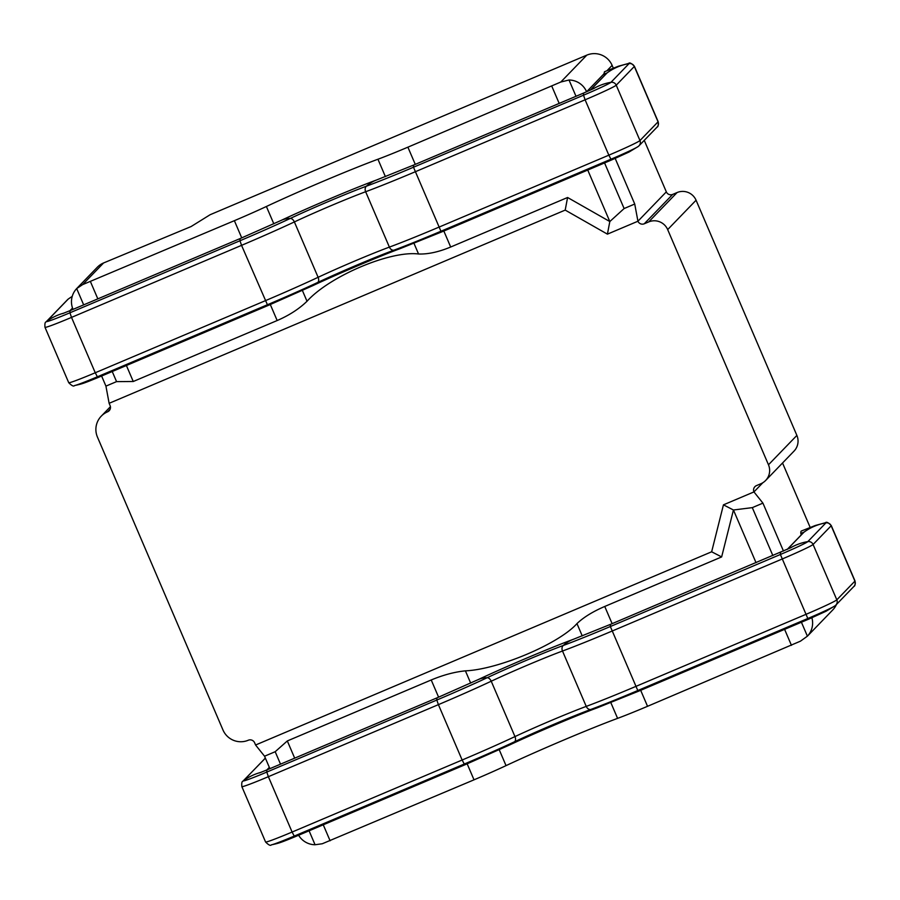 <?xml version="1.0" encoding="UTF-8"?>
<svg xmlns="http://www.w3.org/2000/svg" width="900" height="900" viewBox="0 0 900 900"><rect width="100%" height="100%" fill="white"/><g stroke="black" fill="none" stroke-linecap="round" stroke-linejoin="round"><path stroke-width="1.35" d="M443.835 231.03L450.686 247.016L567.585 197.494L565.2 210.094L109.125 403.312L105.93 386.123L116.561 381.623L133.256 381.499L277.166 320.535L270.315 304.537M450.686 247.016C438.694 252 427.984 254.329 418.556 254.002L413.978 243.315M302.389 290.464L307.012 301.264C329.771 276.086 390.454 250.369 418.556 254.002M307.012 301.264C299.07 308.947 289.125 315.371 277.166 320.535M768.476 464.794L796.883 435.42L696.071 200.227L667.676 229.601L768.476 464.794A14.501 14.411 -136 0 1 760.905 483.728L756.472 485.606A4.837 4.804 44 0 0 753.952 491.918L723.442 504.844L711.653 551.79L255.578 745.009L254.632 742.793A4.837 4.804 44 0 0 248.299 740.227A19.328 19.215 -136 0 1 222.975 729.979L97.448 437.096A19.328 19.215 -136 0 1 107.55 411.84A4.837 4.804 44 0 0 110.081 405.529L109.125 403.312M667.676 229.601A14.501 14.411 -136 0 0 648.686 221.917L644.254 223.785A4.837 4.804 44 0 1 637.931 221.231L666.326 191.857L644.254 140.355M565.2 210.094L607.421 234.146L637.931 221.231L634.736 204.03L615.184 158.411M105.93 386.123L101.61 376.02M73.035 309.364L73.035 309.353A19.328 19.215 -136 0 1 76.68 288.574L83.666 304.864M576 96.278L569.014 79.999L560.801 82.024L407.891 147.172L415.271 164.374M103.579 262.957L82.642 284.614L76.68 288.574L97.29 267.266A19.328 19.215 44 0 1 103.579 262.957L191.104 226.541L210.161 214.706L586.811 55.136A19.328 19.215 44 0 1 612.124 65.385L607.016 70.672M82.642 284.614L234.371 220.68A48.319 2.025 -23.2 0 0 266.389 206.494A86.985 3.645 156.8 0 1 377.944 159.232A48.319 2.025 -23.2 0 0 407.891 147.172M810.158 527.423L782.539 462.994M756.034 562.702L733.444 509.996L752.299 507.634L762.93 503.134L753.952 491.918L762.829 482.738M762.93 503.134L783.472 551.059M309.082 830.801L315.056 844.751L322.29 843.75L474.019 779.827L467.168 763.83M801.416 622.226L807.401 636.176L800.449 641.171L647.539 706.309A48.319 2.025 156.8 0 1 617.591 718.369L610.83 702.607M499.241 749.756L506.036 765.63A86.985 3.645 156.8 0 1 617.591 718.369M506.036 765.63A48.319 2.025 156.8 0 1 474.019 779.827M796.883 435.42A14.501 14.411 44 0 1 794.014 451.125L765.619 480.499M836.46 604.462A19.328 19.215 44 0 1 832.736 609.964L807.401 636.176A19.328 19.215 -136 0 0 811.89 617.771M613.305 68.13L612.124 65.385M666.326 191.857A4.837 4.804 -136 0 0 672.66 194.422L644.254 223.785M648.686 221.917L677.092 192.544L672.66 194.422M677.092 192.544A14.501 14.411 44 0 1 696.071 200.227M255.578 745.009L264.555 756.214L269.887 768.656M604.373 75.623L603.979 74.059A52.245 5.186 -113 0 1 603.956 73.823L586.62 91.766A19.328 19.215 -136 0 0 569.014 79.999M752.299 507.634L772.852 555.57M784.597 629.347L791.449 645.345M723.442 504.844L733.444 509.996L721.643 556.931L604.744 606.465L612.124 623.666M264.555 756.214L275.186 751.714L287.314 740.947L431.224 679.972C443.25 674.966 454.646 671.918 465.412 670.849C498.375 669.465 559.058 643.759 576.967 623.599C583.56 617.31 592.819 611.595 604.744 606.465M287.314 740.947L294.683 758.149M323.257 824.805L330.109 840.791M275.186 751.714L280.519 764.156M298.609 835.245A19.328 19.215 -136 0 0 315.056 844.751M721.643 556.931L711.653 551.79M116.561 381.623L112.23 371.509M133.256 381.499L126.405 365.512M97.83 298.856L90.461 281.655M567.585 197.494L609.817 221.546L587.745 170.055M559.181 103.41L551.801 86.198M607.421 234.146L609.817 221.546L624.116 208.541L604.564 162.934M624.116 208.541L634.736 204.03M801.225 534.926L800.831 533.351A52.245 5.186 -113 0 1 801.36 531.023L815.299 525.499L825.502 522.72A27.686 1.159 156.8 0 1 825.919 522.889L807.829 541.597A4.837 4.804 44 0 1 813.082 544.477L836.82 599.839A4.837 4.804 44 0 1 835.864 605.081L835.009 605.812A27.686 1.159 156.8 0 1 807.817 618.502A52.245 5.186 67 0 0 809.077 618.975L639.045 691.009L597.127 707.873C577.271 715.151 534.139 733.399 509.749 744.908L465.525 764.528L295.493 836.561C278.989 843.367 278.764 843.188 271.35 844.864C270.54 846 268.616 845.044 265.579 841.995A31.41 1.316 156.8 0 0 292.106 832.05L294.233 836.089A52.245 5.186 67 0 0 295.493 836.561M590.377 90.112L606.499 73.429A4.837 4.804 44 0 1 607.106 72.9A52.245 51.941 44 0 1 629.066 63.596A4.837 4.804 44 0 1 634.32 66.476A31.41 1.316 156.8 0 0 634.421 66.296C631.44 63.248 629.528 62.291 628.65 63.428L618.446 66.206L604.508 71.73L603.956 73.823M560.801 82.024L586.811 55.136M640.688 690.322L647.539 706.309M582.244 635.918L576.967 623.599M465.412 670.849L470.666 683.089M438.604 697.185L431.224 679.972M241.74 237.893L234.371 220.68M266.389 206.494L273.814 223.796M385.391 176.625L377.944 159.232M110.149 409.162L107.55 411.84M791.111 547.582L610.886 624.195L573.424 639.281C549.45 648.124 505.564 666.731 477.99 679.702L437.366 697.702A52.245 5.186 67 0 0 437.175 697.837A52.245 5.186 67 0 0 436.826 700.043L266.794 772.076L268.369 776.689L292.106 832.05L462.139 760.016L464.265 764.044A52.245 5.186 67 0 0 465.525 764.528M437.366 697.702L267.334 769.748A52.245 5.186 67 0 0 267.142 769.871A52.245 5.186 67 0 0 266.794 772.076A27.686 1.159 156.8 0 1 243.506 780.683A4.837 4.804 -136 0 0 242.899 781.211L265.387 758.137A52.245 51.941 -136 0 0 265.028 758.419A4.837 4.804 -136 0 0 264.431 758.947M787.23 549.405L803.351 532.721A4.837 4.804 44 0 1 803.959 532.192A52.245 51.941 44 0 1 825.919 522.889A4.837 4.804 44 0 1 831.173 525.769L854.91 581.13A4.837 4.804 44 0 1 853.954 586.373L835.864 605.081M790.38 547.931A52.245 51.941 44 0 1 807.829 541.597A27.686 1.159 156.8 0 1 780.39 554.49L807.817 618.502L637.785 690.536A52.245 5.186 67 0 0 639.045 691.009M260.91 772.369A52.245 51.941 -136 0 0 243.506 780.683L265.028 758.419A27.686 1.159 156.8 0 1 265.275 758.216M266.839 769.95L269.336 767.363M477.99 679.702A52.245 32.648 64.9 0 1 487.192 677.711A4.837 3.015 64.9 0 1 491.231 681.221L514.969 736.594A4.837 3.015 64.9 0 1 514.631 741.712A76.005 3.184 156.8 0 1 464.265 764.044L294.233 836.089A27.686 1.159 156.8 0 1 271.35 844.864M573.424 639.281A52.245 40.061 69.7 0 0 563.243 645.491A59.299 2.486 -23.2 0 0 487.192 677.711A76.005 3.184 156.8 0 1 436.826 700.043L438.401 704.644L268.369 776.689A31.41 1.316 156.8 0 1 241.852 786.623L265.579 841.995M610.886 624.195A52.245 5.186 67 0 0 610.357 626.524A76.005 3.184 156.8 0 1 563.243 645.491A4.837 3.701 69.7 0 0 562.5 651.026A55.575 2.329 -23.2 0 0 491.231 681.221A79.729 3.341 156.8 0 1 438.401 704.644L462.139 760.016A79.729 3.341 156.8 0 0 514.969 736.594A55.575 2.329 -23.2 0 1 586.238 706.399A4.837 3.701 69.7 0 0 590.67 709.504A52.245 40.061 69.7 0 0 597.127 707.873M780.919 552.161A52.245 5.186 67 0 0 780.39 554.49L610.357 626.524L637.785 690.536A76.005 3.184 156.8 0 1 590.67 709.504A59.299 2.486 -23.2 0 0 514.631 741.712A52.245 32.648 64.9 0 1 509.749 744.908M855 580.95L831.274 525.589A31.41 1.316 156.8 0 1 831.173 525.769L813.082 544.477A31.41 1.316 156.8 0 1 781.954 559.102L611.921 631.136A79.729 3.341 156.8 0 1 562.5 651.026L586.238 706.399A79.729 3.341 156.8 0 0 635.659 686.498L805.691 614.464A31.41 1.316 156.8 0 0 836.82 599.839L854.91 581.13A31.41 1.316 156.8 0 0 855 580.95C855.326 584.336 854.977 586.136 853.954 586.373M800.831 533.351L803.959 532.192L787.399 549.326M240.514 238.41L281.137 220.41A52.245 32.648 64.9 0 1 290.34 218.419A76.005 3.184 156.8 0 1 239.974 240.75L241.549 245.351L71.516 317.396L69.941 312.784A52.245 5.186 67 0 1 70.29 310.579A52.245 5.186 67 0 1 70.481 310.455L240.514 238.41A52.245 5.186 67 0 0 240.322 238.545A52.245 5.186 67 0 0 239.974 240.75L69.941 312.784A27.686 1.159 156.8 0 1 46.654 321.39L68.175 299.126A27.686 1.159 156.8 0 1 68.422 298.924L72.236 296.37M593.528 88.639A52.245 51.941 44 0 1 610.976 82.305A27.686 1.159 156.8 0 1 583.526 95.198L413.494 167.231A76.005 3.184 156.8 0 1 366.39 186.199A59.299 2.486 -23.2 0 0 290.34 218.419A4.837 3.015 64.9 0 1 294.379 221.929L318.116 277.301A4.837 3.015 64.9 0 1 317.779 282.42A52.245 32.648 64.9 0 1 312.896 285.615L268.673 305.235L98.64 377.269C82.136 384.075 81.911 383.895 74.498 385.571C73.688 386.707 71.764 385.751 68.726 382.702A31.41 1.316 156.8 0 0 95.254 372.757L97.38 376.796A52.245 5.186 67 0 0 98.64 377.269M628.65 63.428A27.686 1.159 156.8 0 1 629.066 63.596L610.976 82.305A4.837 4.804 44 0 1 616.23 85.185L639.967 140.546A4.837 4.804 44 0 1 639.011 145.789L638.156 146.52A27.686 1.159 156.8 0 1 610.965 159.21A52.245 5.186 67 0 0 612.225 159.683L442.192 231.716L400.275 248.58C380.419 255.859 337.286 274.106 312.896 285.615M72.203 296.449A52.245 51.941 -136 0 0 68.175 299.126A4.837 4.804 -136 0 0 67.567 299.655L68.422 298.924M64.058 313.076A52.245 51.941 -136 0 0 46.654 321.39A4.837 4.804 -136 0 0 46.046 321.919L67.567 299.655M69.986 310.657L72.529 308.036M281.137 220.41C308.711 207.439 352.598 188.831 376.571 179.989A52.245 40.061 69.7 0 0 366.39 186.199A4.837 3.701 69.7 0 0 365.647 191.734A55.575 2.329 -23.2 0 0 294.379 221.929A79.729 3.341 156.8 0 1 241.549 245.351L267.412 304.751L97.38 376.796A27.686 1.159 156.8 0 1 74.498 385.571M68.726 382.702L45 327.33A31.41 1.316 156.8 0 0 71.516 317.396L95.254 372.757L265.286 300.724A79.729 3.341 156.8 0 0 318.116 277.301A55.575 2.329 -23.2 0 1 389.385 247.106A4.837 3.701 69.7 0 0 393.817 250.211A52.245 40.061 69.7 0 0 400.275 248.58M376.571 179.989L414.034 164.903A52.245 5.186 67 0 0 413.494 167.231L440.933 231.244A76.005 3.184 156.8 0 1 393.817 250.211A59.299 2.486 -23.2 0 0 317.779 282.42A76.005 3.184 156.8 0 1 267.412 304.751A52.245 5.186 67 0 0 268.673 305.235M414.034 164.903L584.066 92.869A52.245 5.186 67 0 0 583.526 95.198L585.101 99.81L415.069 171.844A79.729 3.341 156.8 0 1 365.647 191.734L389.385 247.106A79.729 3.341 156.8 0 0 438.806 227.205L608.839 155.171L610.965 159.21L440.933 231.244A52.245 5.186 67 0 0 442.192 231.716M634.421 66.296L658.148 121.657A31.41 1.316 156.8 0 1 658.058 121.837L634.32 66.476L616.23 85.185A31.41 1.316 156.8 0 1 585.101 99.81L608.839 155.171A31.41 1.316 156.8 0 0 639.967 140.546L658.058 121.837A4.837 4.804 44 0 1 657.101 127.08L639.011 145.789M603.979 74.059L607.106 72.9L590.546 90.034M110.407 406.699L101.261 416.16M241.852 786.623C241.526 783.248 241.875 781.436 242.899 781.211M267.334 769.748L259.459 772.909M835.009 605.812L825.952 611.291L809.077 618.975M831.274 525.589C828.293 522.54 826.38 521.584 825.502 522.72M70.481 310.455L62.606 313.616M45 327.33C44.674 323.955 45.023 322.144 46.046 321.919M584.066 92.869L594.259 88.29M638.156 146.52L629.1 151.999L612.225 159.683M658.148 121.657C658.474 125.044 658.125 126.844 657.101 127.08"/></g></svg>
